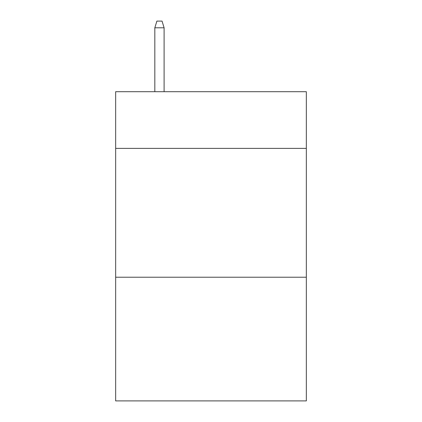 <?xml version="1.0" encoding="UTF-8"?>
<svg xmlns="http://www.w3.org/2000/svg" width="422" height="422" viewBox="0 0 422 422"><rect width="100%" height="100%" fill="white"/><g stroke="black" fill="none" stroke-linecap="round" stroke-linejoin="round"><path stroke-width="0.63" d="M306.335 148.386L306.335 91.701L115.665 91.701L115.665 148.386L306.335 148.386L306.335 400.9L115.665 400.9L115.665 148.386M306.335 277.222L115.665 277.222M164.105 91.701L164.105 27.799L154.827 27.799L154.827 91.701M154.827 27.799L156.889 21.1L162.043 21.1L164.105 27.799"/></g></svg>
